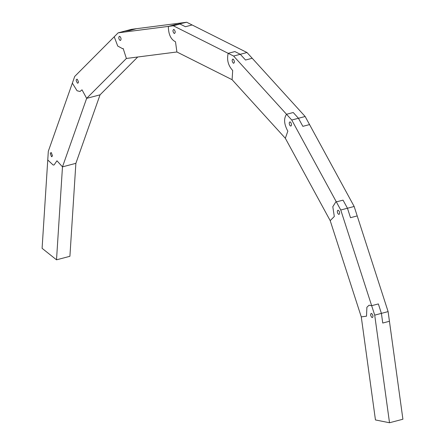 <?xml version="1.0" encoding="UTF-8"?>
<svg xmlns="http://www.w3.org/2000/svg" width="445" height="445" viewBox="0 0 445 445"><rect width="100%" height="100%" fill="white"/><g stroke="black" fill="none" stroke-linecap="round" stroke-linejoin="round"><path stroke-width="0.67" d="M56.515 259.819L62.478 166.858L75.873 163.337L69.91 256.298L56.515 259.819L42.091 248.321L47.76 159.978L53.15 165.017L54.095 164.939L56.96 160.784L62.478 166.858L75.873 163.337L100.047 94.835L137.722 57.01M86.653 98.356L100.047 94.835L86.653 98.356L126.386 58.462L176.899 51.982L232.101 79.7L285.334 138.267L330.196 220.637L361.273 316.879L375.452 419.947L389.514 422.75L374.712 315.132L340.759 210.001L291.759 120.028L233.603 56.048L173.305 25.771L118.131 32.852L74.721 76.429L48.316 151.261L47.76 159.978L53.15 165.017L54.095 164.939L56.96 160.784L62.478 166.858L86.653 98.356L82.008 89.818L86.653 98.356M51.47 156.634L50.268 153.408L51.303 152.646L52.499 155.867L51.47 156.634L51.926 156.701M72.351 83.154L77.074 90.769L80.017 91.481L82.008 89.818L80.017 91.481L77.074 90.769L72.351 83.154M50.841 152.579L51.303 152.646M389.514 422.75L402.909 419.229L389.436 321.273L382.739 323.037L389.436 321.273L388.107 311.606L357.207 215.92L350.51 217.683L357.207 215.92L354.159 206.474L309.553 124.583L302.856 126.347L309.553 124.583L305.153 116.501L252.22 58.267L245.523 60.031L252.22 58.267L246.997 52.521L192.118 24.97L185.42 26.728L192.118 24.97L186.7 22.25L136.482 28.691L129.784 30.455L124.828 31.089L131.525 29.331L136.482 28.691L129.784 30.455L124.828 31.089L118.131 32.852M123.17 48.488L126.386 58.462L123.17 48.488L122.625 48.7L123.17 48.488M77.391 83.176L76.151 80.601L76.368 79.455L77.224 79.188L78.465 81.763L78.248 82.909L77.391 83.176L78.248 82.909M114.232 36.768L117.719 46.041L122.625 48.7L117.719 46.041L114.232 36.768M76.368 79.455L77.224 79.188M186.7 22.25L168.349 26.411C168.438 34.337 170.819 39.46 175.497 41.774L176.899 51.982L175.497 41.774C170.819 39.46 168.438 34.337 168.349 26.411L175.046 24.647L180.003 24.013L173.305 25.771M185.42 26.728L180.003 24.013L185.42 26.728M120 40.395C118.698 39.021 118.453 37.68 119.266 36.384L119.833 36.407C121.135 37.781 121.379 39.121 120.567 40.417L120 40.395L120.567 40.417M119.266 36.384L119.833 36.407M246.997 52.521L240.3 54.284L234.882 51.564L228.185 53.328C226.666 59.83 228.163 65.549 232.685 70.488L232.101 79.7L232.685 70.488C228.163 65.549 226.666 59.83 228.185 53.328L234.882 51.564L240.3 54.284L233.603 56.048M245.523 60.031L240.3 54.284L245.523 60.031M174.167 33.447C172.693 31.623 172.571 30.271 173.8 29.387L174.001 29.459C175.475 31.278 175.597 32.635 174.368 33.514L174.167 33.447M305.153 116.501L298.456 118.264L293.233 112.518L286.536 114.276C283.587 118.57 284.021 124.2 287.837 131.164L285.334 138.267L287.837 131.164C284.021 124.2 283.587 118.57 286.536 114.276L293.233 112.518L298.456 118.264L291.759 120.028M302.856 126.347L298.456 118.264L302.856 126.347M233.158 63.034C231.801 60.848 231.812 59.563 233.191 59.174L233.397 59.307C234.754 61.488 234.743 62.778 233.358 63.168L233.158 63.034M232.735 59.113L233.191 59.174M233.82 63.229L233.358 63.168M354.159 206.474L347.456 208.238L343.056 200.155L335.764 202.008L332.804 206.708L334.312 216.493L330.196 220.637L334.312 216.493L332.804 206.708L335.764 202.008L343.056 200.155L347.456 208.238L340.759 210.001M350.51 217.683L347.456 208.238L350.51 217.683M289.862 125.412C288.9 123.226 289.044 122.08 290.285 121.98L290.869 122.542C291.831 124.728 291.692 125.874 290.452 125.974L289.862 125.412M289.823 121.919L290.285 121.98M290.908 126.035L290.452 125.974M388.107 311.606L381.409 313.369L378.356 303.929L371.658 305.687L369.089 305.209L366.891 307.256L366.508 316.195L361.273 316.879L366.508 316.195L366.891 307.256L369.089 305.209L371.658 305.687L378.356 303.929L381.409 313.369L374.712 315.132M382.739 323.037L381.409 313.369L382.739 323.037M337.638 213.144C337.071 211.18 337.316 210.235 338.389 210.307L339.301 211.464C339.874 213.428 339.624 214.373 338.556 214.301L337.638 213.144M337.927 210.246L338.389 210.307M339.012 214.362L338.556 214.301M370.741 315.644C370.501 314.059 370.83 313.347 371.714 313.514L372.86 315.372C373.094 316.962 372.771 317.674 371.881 317.502L370.741 315.644M371.258 313.447L371.714 313.514M372.343 317.569L371.881 317.502"/></g></svg>
